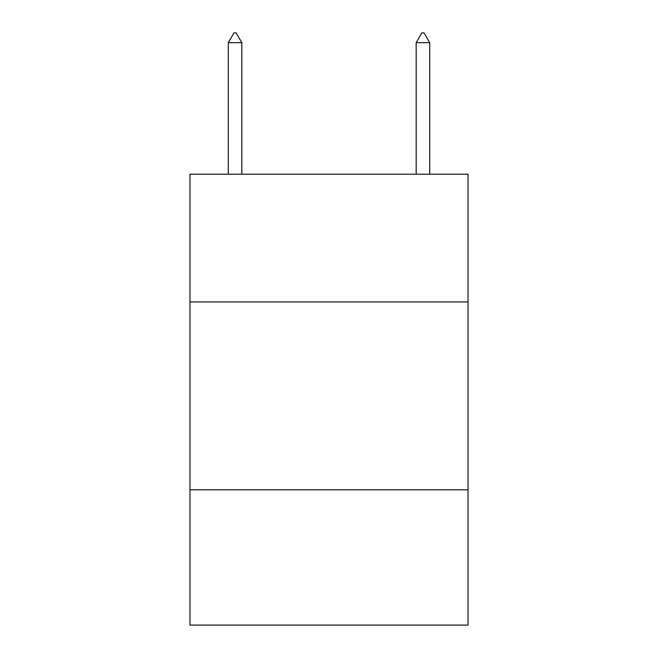 <?xml version="1.0" encoding="UTF-8"?>
<svg xmlns="http://www.w3.org/2000/svg" width="658" height="658" viewBox="0 0 658 658"><rect width="100%" height="100%" fill="white"/><g stroke="black" fill="none" stroke-linecap="round" stroke-linejoin="round"><path stroke-width="0.99" d="M468.035 301.948L468.035 174.189L189.965 174.189L189.965 301.948L468.035 301.948L468.035 625.1L189.965 625.1L189.965 301.948M468.035 489.823L189.965 489.823M241.823 42.671L236.189 32.9L233.935 32.9L228.293 42.671L241.823 42.671L241.823 174.189M228.293 42.671L228.293 174.189M421.811 32.9L424.065 32.9L429.707 42.671L416.177 42.671L421.811 32.9M429.707 174.189L429.707 42.671M416.177 174.189L416.177 42.671"/></g></svg>
